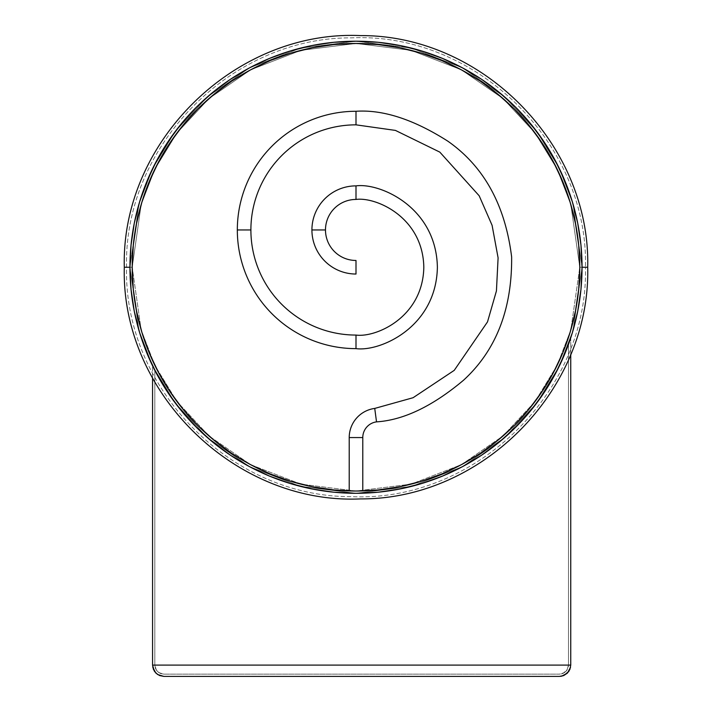 <?xml version="1.0" encoding="UTF-8"?>
<svg xmlns="http://www.w3.org/2000/svg" width="712" height="712" viewBox="0 0 712 712"><rect width="100%" height="100%" fill="white"/><g stroke="black" fill="none" stroke-linecap="round" stroke-linejoin="round"><path stroke-width="0.53" stroke-dasharray="3.56 2.67" d="M362.782 437.56L349.218 437.56L362.782 437.56M374.735 408.421L376.523 421.869L374.735 408.421M362.266 490.951L360.788 490.986L362.266 490.951M350.366 490.969L356.053 491.04M356 111.277L356 124.84L356 111.277M250.891 229.958L237.327 229.958L250.891 229.958M356 185.876L356 199.44L356 185.876M325.482 229.958L311.918 229.958L325.482 229.958M129.949 267.249A226.051 226.051 0 0 0 356 493.3A226.051 226.051 0 0 0 582.051 267.249L587.703 267.249L582.051 267.249L573.009 330.546L559.187 366.306L536.839 402.885L504.63 437.56L462.373 466.707L411.643 486.349L356 493.3L300.357 486.349L249.627 466.707L207.37 437.56L175.161 402.885L152.813 366.306L138.991 330.546L129.949 267.249L138.991 330.546L152.813 366.306L175.161 402.885L207.37 437.56L249.627 466.707L300.357 486.349L356 493.3L411.643 486.349L462.373 466.707L504.63 437.56L536.839 402.885L559.187 366.306L573.009 330.546L582.051 267.249L587.703 267.249L582.051 267.249L573.009 330.546L559.187 366.306L536.839 402.885L504.63 437.56L462.373 466.707L411.643 486.349L356 493.3L300.357 486.349L249.627 466.707L207.37 437.56L175.161 402.885L152.813 366.306L138.991 330.546L129.949 267.249L138.991 330.546L152.813 366.306L175.161 402.885L207.37 437.56L249.627 466.707L300.357 486.349L356 493.3L411.643 486.349L462.373 466.707L504.63 437.56L536.839 402.885L559.187 366.306L573.009 330.546L582.051 267.249A226.051 226.051 0 0 1 356 493.3A226.051 226.051 0 0 1 129.949 267.249L124.297 267.249L129.949 267.249A226.051 226.051 0 0 0 356 493.3A226.051 226.051 0 0 0 582.051 267.249A226.051 226.051 0 0 1 356 493.3A226.051 226.051 0 0 1 129.949 267.249A226.051 226.051 0 0 0 356 493.3A226.051 226.051 0 0 0 582.051 267.249A226.051 226.051 0 0 0 356 41.207A226.051 226.051 0 0 0 129.949 267.249A226.051 226.051 0 0 1 356 41.207A226.051 226.051 0 0 1 582.051 267.249L580.956 245.097L577.708 223.15L572.314 201.638L564.838 180.75L555.36 160.698L543.95 141.67L530.734 123.852L515.844 107.414L499.406 92.516L481.588 79.299L462.56 67.898L442.508 58.411L421.62 50.935L400.1 45.55L378.161 42.293L356 41.207L333.839 42.293L311.901 45.55L290.38 50.935L269.492 58.411L249.44 67.898L230.412 79.299L212.594 92.516L196.156 107.414L181.266 123.852L168.05 141.67L156.64 160.698L147.161 180.75L139.685 201.638L134.292 223.15L131.044 245.097L129.949 267.249L131.044 289.41L134.292 311.349L139.685 332.869L147.161 353.757L156.64 373.809L168.05 392.837L181.266 410.655L196.156 427.093L212.594 441.992L230.412 455.208L249.44 466.609L269.492 476.097L290.38 483.564L311.901 488.957L333.839 492.214L356 493.3L378.161 492.214L400.1 488.957L421.62 483.564L442.508 476.097L462.56 466.609L481.588 455.208L499.406 441.992L515.844 427.093L530.734 410.655L543.95 392.837L555.36 373.809L564.838 353.757L572.314 332.869L577.708 311.349L580.956 289.41L582.051 267.249A226.051 226.051 0 0 0 356 41.207A226.051 226.051 0 0 0 129.949 267.249A226.051 226.051 0 0 1 356 41.207A226.051 226.051 0 0 1 582.051 267.249L587.703 267.249L582.051 267.249L573.009 203.961L559.187 168.201L536.839 131.622L504.63 96.939L462.373 67.8L411.643 48.158L356 41.207L300.357 48.158L249.627 67.8L207.37 96.939L175.161 131.622L152.813 168.201L138.991 203.961L129.949 267.249L124.297 267.249L129.949 267.249L138.991 203.961L152.813 168.201L175.161 131.622L207.37 96.939L249.627 67.8L300.357 48.158L356 41.207L411.643 48.158L462.373 67.8L504.63 96.939L536.839 131.622L559.187 168.201L573.009 203.961L582.051 267.249L573.009 203.961L559.187 168.201L536.839 131.622L504.63 96.939L462.373 67.8L411.643 48.158L356 41.207L300.357 48.158L249.627 67.8L207.37 96.939L175.161 131.622L152.813 168.201L138.991 203.961L129.949 267.249L124.297 267.249L129.949 267.249L138.991 203.961L152.813 168.201L175.161 131.622L207.37 96.939L249.627 67.8L300.357 48.158L356 41.207L411.643 48.158L462.373 67.8L504.63 96.939L536.839 131.622L559.187 168.201L573.009 203.961L582.051 267.249A226.051 226.051 0 0 0 356 41.207A226.051 226.051 0 0 0 129.949 267.249M542.072 391.582L528.989 409.222L514.242 425.491L497.973 440.247L480.333 453.322L461.492 464.616L441.636 474.005L420.961 481.401L399.655 486.741L377.938 489.963L357.326 491.04L334.062 489.963L312.346 486.741L291.039 481.401L270.364 474.005L250.508 464.616L231.667 453.322L214.027 440.247L197.758 425.491L183.011 409.222L169.928 391.582L158.634 372.75L149.244 352.894L141.848 332.219L136.508 310.913L133.286 289.188L132.21 267.249L133.286 245.32L136.508 223.595L141.848 202.288L149.244 181.613L158.634 161.757L169.928 142.925L183.011 125.285L197.758 109.007L214.027 94.26L231.667 81.177L250.508 69.892L270.364 60.502L291.039 53.097L312.346 47.766L334.062 44.544L356 43.468L377.938 44.544L399.655 47.766L420.961 53.097L441.636 60.502L461.492 69.892L480.333 81.177L497.973 94.26L514.242 109.007L528.989 125.285L542.072 142.925L553.366 161.757L562.756 181.613L570.152 202.288L575.492 223.595L578.714 245.32L579.791 267.249A223.79 223.79 0 0 0 356 43.468A223.79 223.79 0 0 0 132.21 267.249A223.79 223.79 0 0 1 356 43.468A223.79 223.79 0 0 1 579.791 267.249L585.442 267.249L579.791 267.249L570.837 204.593L557.158 169.189L535.032 132.984L503.144 98.648L461.314 69.794L411.082 50.347L356 43.468L300.918 50.347L250.686 69.794L208.856 98.648L176.968 132.984L154.842 169.189L141.163 204.593L132.21 267.249L126.558 267.249L132.21 267.249L141.163 204.593L154.842 169.189L176.968 132.984L208.856 98.648L250.686 69.794L300.918 50.347L356 43.468L411.082 50.347L461.314 69.794L503.144 98.648L535.032 132.984L557.158 169.189L570.837 204.593L579.791 267.249L585.442 267.249L579.791 267.249L570.837 204.593L557.158 169.189L535.032 132.984L503.144 98.648L461.314 69.794L411.082 50.347L356 43.468L300.918 50.347L250.686 69.794L208.856 98.648L176.968 132.984L154.842 169.189L141.163 204.593L132.21 267.249L126.558 267.249L132.21 267.249L141.163 204.593L154.842 169.189L176.968 132.984L208.856 98.648L250.686 69.794L300.918 50.347L356 43.468L411.082 50.347L461.314 69.794L503.144 98.648L535.032 132.984L557.158 169.189L570.837 204.593L579.791 267.249A223.79 223.79 0 0 0 356 43.468A223.79 223.79 0 0 0 132.21 267.249A223.79 223.79 0 0 1 356 43.468A223.79 223.79 0 0 1 579.791 267.249A223.79 223.79 0 0 0 356 43.468A223.79 223.79 0 0 0 132.21 267.249A223.79 223.79 0 0 0 356 491.04A223.79 223.79 0 0 0 579.791 267.249A223.79 223.79 0 0 1 356 491.04A223.79 223.79 0 0 1 132.21 267.249A223.79 223.79 0 0 0 356 491.04A223.79 223.79 0 0 0 579.791 267.249L570.837 329.914L557.158 365.318L535.032 401.524L503.144 435.86L461.314 464.714L411.082 484.151L356 491.04L300.918 484.151L250.686 464.714L208.856 435.86L176.968 401.524L154.842 365.318L141.163 329.914L132.21 267.249L126.558 267.249L132.21 267.249L141.163 329.914L154.842 365.318L176.968 401.524L208.856 435.86L250.686 464.714L300.918 484.151L356 491.04L411.082 484.151L461.314 464.714L503.144 435.86L535.032 401.524L557.158 365.318L570.837 329.914L579.791 267.249L585.442 267.249L579.791 267.249L570.837 329.914L557.158 365.318L535.032 401.524L503.144 435.86L461.314 464.714L411.082 484.151L356 491.04L300.918 484.151L250.686 464.714L208.856 435.86L176.968 401.524L154.842 365.318L141.163 329.914L132.21 267.249L126.558 267.249L132.21 267.249L141.163 329.914L154.842 365.318L176.968 401.524L208.856 435.86L250.686 464.714L300.918 484.151L356 491.04L411.082 484.151L461.314 464.714L503.144 435.86L535.032 401.524L557.158 365.318L570.837 329.914L579.791 267.249L585.442 267.249L579.791 267.249A223.79 223.79 0 0 1 356 491.04A223.79 223.79 0 0 1 132.21 267.249A223.79 223.79 0 0 0 356 491.04A223.79 223.79 0 0 0 579.791 267.249L578.714 289.188L575.492 310.913L570.152 332.219L562.756 352.894L553.366 372.75L542.019 391.662M570.748 337.835A226.051 226.051 0 0 1 152.555 365.781A226.051 226.051 0 0 0 570.748 337.835L570.748 665.097L570.748 337.835L570.748 354.229L570.748 337.835L564.928 353.553L570.748 337.835M359.471 491.013L352.431 491.013M152.555 365.781L160.414 380.591L169.349 394.768L179.308 408.243L190.238 420.943L202.083 432.807L214.775 443.754L228.24 453.731L242.409 462.684L257.192 470.561L272.527 477.325L288.324 482.932L304.487 487.355L320.934 490.568L337.577 492.553L354.318 493.291L371.077 492.802L387.746 491.058L404.238 488.094L420.463 483.911L436.34 478.544L451.773 472.012L466.68 464.349L480.983 455.609L494.591 445.828L507.442 435.077L519.457 423.391L530.573 410.851L540.737 397.527L549.878 383.474L557.959 368.798L564.928 353.553L557.959 368.798L549.878 383.474L540.737 397.527L530.573 410.851L519.457 423.391L507.442 435.077L494.591 445.828L480.983 455.609L466.68 464.349L451.773 472.012L436.34 478.544L420.463 483.911L404.238 488.094L387.746 491.058L371.077 492.802L354.318 493.291L337.577 492.553L320.934 490.568L304.487 487.355L288.324 482.932L272.527 477.325L257.192 470.561L242.409 462.684L228.24 453.731L214.775 443.754L202.083 432.807L190.238 420.943L179.308 408.243L169.349 394.768L160.414 380.591L152.555 365.781L152.555 665.097L152.555 365.781M152.777 667.304L152.555 665.097L570.748 665.097L568.843 671.38L563.771 675.537M561.652 676.186L560.549 676.347M152.555 665.097L570.748 665.097M356 260.467L356 274.031L356 260.467M356 348.631L356 335.067L356 348.631M355.991 491.04L353.392 491.022M154.815 370.32A226.051 226.051 0 0 0 568.487 344.377A226.051 226.051 0 0 1 154.815 370.32L154.815 665.097L156.337 670.117L158.838 672.618L163.858 674.139L559.445 674.139L163.858 674.139L559.445 674.139L562.907 673.454L561.207 673.961L564.465 672.618L562.907 673.454L566.966 670.117L565.835 671.487L567.793 668.559L566.966 670.117L568.487 665.097L568.309 666.859L568.487 665.097L154.815 665.097L155.51 668.559L157.468 671.487L160.396 673.454L163.858 674.139L160.396 673.454L157.468 671.487L155.51 668.559L154.815 665.097L568.487 665.097L566.966 670.117L564.465 672.618L559.445 674.139L163.858 674.139L160.396 673.454L157.468 671.487L155.51 668.559L154.815 665.097L568.487 665.097L568.487 344.377L562.338 359.56L555.111 374.272L546.834 388.414L537.56 401.915L527.325 414.713L516.2 426.737L504.221 437.925L491.476 448.213L478.01 457.549L463.904 465.888L449.236 473.177L434.071 479.39L418.496 484.489L402.6 488.45L386.456 491.244L370.151 492.855L353.775 493.291L337.408 492.535L321.139 490.595L305.048 487.48L289.232 483.217L273.764 477.814L258.723 471.299L244.198 463.717L230.261 455.102L216.991 445.507L204.442 434.97L192.694 423.542L181.8 411.305L171.823 398.311L162.808 384.622L154.815 370.32L154.815 665.097L154.815 370.32L162.808 384.622L171.823 398.311L181.8 411.305L192.694 423.542L204.442 434.97L216.991 445.507L230.261 455.102L244.198 463.717L258.723 471.299L273.764 477.814L289.232 483.217L305.048 487.48L321.139 490.595L337.408 492.535L353.775 493.291L370.151 492.855L386.456 491.244L402.6 488.45L418.496 484.489L434.071 479.39L449.236 473.177L463.904 465.888L478.01 457.549L491.476 448.213L504.221 437.925L516.2 426.737L527.325 414.713L537.56 401.915L546.834 388.414L555.111 374.272L562.338 359.56L568.487 344.377L568.487 665.097L154.815 665.097L154.815 370.32M568.487 665.097L568.487 344.377L568.487 665.097M587.703 267.249C590.746 389.384 482.798 499.504 360.637 498.907C235.2 504.728 120.978 392.775 124.297 267.249C120.978 141.724 235.2 29.779 360.637 35.6C482.798 35.004 590.746 145.123 587.703 267.249M126.558 267.249C123.541 146.316 230.439 37.264 351.408 37.861C475.616 32.093 588.735 142.952 585.442 267.249C588.735 142.952 475.616 32.093 351.408 37.861C230.439 37.264 123.541 146.316 126.558 267.249C123.541 388.191 230.439 497.234 351.408 496.647C475.616 502.414 588.735 391.555 585.442 267.249C588.735 391.555 475.616 502.414 351.408 496.647C230.439 497.234 123.541 388.191 126.558 267.249"/><path stroke-width="1.07" d="M349.218 490.942L349.218 437.56L362.782 437.56L362.782 490.942L362.782 437.56A15.824 15.824 0 0 1 376.523 421.869L374.735 408.421L413.094 397.714L454.238 370.356L487.506 321.895L496.433 290.923L498.097 257.86L492.09 225.312L479.176 195.782L439.82 152.119L395.436 130.412L356 124.84A105.109 105.109 0 0 0 250.891 229.958A105.109 105.109 0 0 0 356 335.067C375.838 337.791 422.892 317.445 423.818 267.249C422.892 217.062 375.838 196.717 356 199.44A30.518 30.518 0 0 0 325.482 229.958A30.518 30.518 0 0 0 356 260.467L356 274.031A44.082 44.082 0 0 1 311.918 229.958A44.082 44.082 0 0 1 356 185.876A44.082 44.082 0 0 0 311.918 229.958L325.482 229.958L311.918 229.958A44.082 44.082 0 0 0 356 274.031L356 260.467A30.518 30.518 0 0 1 325.482 229.958A30.518 30.518 0 0 1 356 199.44L356 185.876C379.808 182.601 436.269 207.023 437.382 267.249C436.269 327.484 379.808 351.897 356 348.631C379.808 351.897 436.269 327.484 437.382 267.249C436.269 207.023 379.808 182.601 356 185.876L356 199.44C375.838 196.717 422.892 217.062 423.818 267.249C422.892 317.445 375.838 337.791 356 335.067L356 348.631A118.673 118.673 0 0 1 237.327 229.958A118.673 118.673 0 0 1 356 111.277A118.673 118.673 0 0 0 237.327 229.958L250.891 229.958L237.327 229.958A118.673 118.673 0 0 0 356 348.631L356 335.067A105.109 105.109 0 0 1 250.891 229.958A105.109 105.109 0 0 1 356 124.84L356 111.277C383.047 109.461 413.654 119.42 447.803 141.154C483.946 166.448 505.226 205.047 511.634 256.97C512.106 309.284 496.095 350.349 463.592 380.172C432.602 406.223 403.579 420.116 376.523 421.869C403.579 420.116 432.602 406.223 463.592 380.172C496.095 350.349 512.106 309.284 511.634 256.97C505.226 205.047 483.946 166.448 447.803 141.154C413.654 119.42 383.047 109.461 356 111.277L356 124.84L395.436 130.412L439.82 152.119L479.176 195.782L492.09 225.312L498.097 257.86L496.433 290.923L487.506 321.895L454.238 370.356L413.094 397.714L374.735 408.421A29.388 29.388 0 0 0 349.218 437.56A29.388 29.388 0 0 1 374.735 408.421L376.523 421.869A15.824 15.824 0 0 0 362.782 437.56L349.218 437.56L349.218 490.942L349.734 490.951M353.606 491.031L362.648 490.942M582.051 267.249A226.051 226.051 0 0 1 356 493.3A226.051 226.051 0 0 1 129.949 267.249L124.297 267.249L129.949 267.249A226.051 226.051 0 0 1 356 41.207A226.051 226.051 0 0 1 582.051 267.249L587.703 267.249L582.051 267.249L580.956 289.41L577.708 311.349L572.314 332.869L564.838 353.757L555.36 373.809L543.95 392.837L530.734 410.655L515.844 427.093L499.406 441.992L481.588 455.208L462.56 466.609L442.508 476.097L421.62 483.564L400.1 488.957L378.161 492.214L356 493.3L333.839 492.214L311.901 488.957L290.38 483.564L269.492 476.097L249.44 466.609L230.412 455.208L212.594 441.992L196.156 427.093L181.266 410.655L168.05 392.837L156.64 373.809L147.161 353.757L139.685 332.869L134.292 311.349L131.044 289.41L129.949 267.249L131.044 245.097L134.292 223.15L139.685 201.638L147.161 180.75L156.64 160.698L168.05 141.67L181.266 123.852L196.156 107.414L212.594 92.516L230.412 79.299L249.44 67.898L269.492 58.411L290.38 50.935L311.901 45.55L333.839 42.293L356 41.207L378.161 42.293L400.1 45.55L421.62 50.935L442.508 58.411L462.56 67.898L481.588 79.299L499.406 92.516L515.844 107.414L530.734 123.852L543.95 141.67L555.36 160.698L564.838 180.75L572.314 201.638L577.708 223.15L580.956 245.097L582.051 267.249M141.839 202.324L136.508 223.595L133.286 245.32L132.21 267.249A223.79 223.79 0 0 1 356 43.468A223.79 223.79 0 0 1 579.791 267.249A223.79 223.79 0 0 1 356 491.04A223.79 223.79 0 0 1 132.21 267.249L133.286 289.188L136.508 310.913L141.848 332.219L149.244 352.894L158.536 372.554M359.605 491.013L357.041 491.04M358.385 491.031L357.317 491.04M356.089 491.04L377.707 489.989M357.887 491.031L359.765 491.013M570.748 665.097L570.748 354.229L570.748 665.097L152.555 665.097L152.555 378.125L152.555 665.097L154.46 671.38L157.583 674.495L163.858 676.4L559.445 676.4L563.771 675.537L567.437 673.089L569.885 669.422L570.748 665.097L152.555 665.097L153.418 669.422L155.866 673.089L159.532 675.537L163.858 676.4L559.445 676.4L563.771 675.537L560.549 676.347M152.777 667.304L155.866 673.089L159.532 675.537L163.858 676.4L159.532 675.537L155.866 673.089L153.418 669.422L152.555 665.097M563.771 675.537L568.843 671.38L570.526 667.304L567.437 673.089L561.652 676.186M333.981 44.553L312.346 47.766L291.039 53.097L270.364 60.502L250.508 69.892L231.667 81.177L214.027 94.26L197.758 109.007L183.011 125.285L169.928 142.925L158.634 161.757L149.244 181.613L141.848 202.288M420.917 53.088L399.868 47.811M570.161 332.184L575.492 310.913L578.714 289.188L579.791 267.49M334.097 489.963L356 491.04M291.083 481.419L312.132 486.697M579.791 267.249L578.714 245.32L575.492 223.595L570.152 202.288L562.756 181.613L553.366 161.757L542.072 142.925L528.989 125.285L514.242 109.007L497.973 94.26L480.333 81.177L461.492 69.892L441.636 60.502L420.961 53.097M399.655 47.766L377.938 44.544L356 43.468L334.062 44.544M158.634 372.75L169.928 391.582L183.011 409.222L197.758 425.491L214.027 440.247L231.667 453.322L250.508 464.616L270.364 474.005L291.039 481.401M312.346 486.741L334.062 489.963M377.938 489.963L399.655 486.741L420.961 481.401L441.636 474.005L461.492 464.616L480.333 453.322L497.973 440.247L514.242 425.491L528.989 409.222L542.072 391.582L553.366 372.75L562.756 352.894L570.152 332.219M353.392 491.022L352.431 491.013M355.947 491.04L355.306 491.04M587.703 267.249C590.746 389.384 482.798 499.504 360.637 498.907C235.2 504.728 120.978 392.775 124.297 267.249C120.978 141.724 235.2 29.779 360.637 35.6C482.798 35.004 590.746 145.123 587.703 267.249"/></g></svg>
